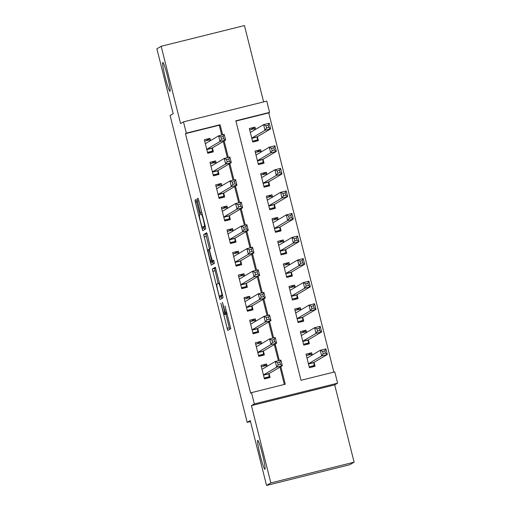 <?xml version="1.0" encoding="UTF-8"?>
<svg xmlns="http://www.w3.org/2000/svg" width="511" height="511" viewBox="0 0 511 511"><rect width="100%" height="100%" fill="white"/><g stroke="black" fill="none" stroke-linecap="round" stroke-linejoin="round"><path stroke-width="0.77" d="M220.854 303.202L227.759 330.47L230.787 328.682L225.019 306.019A7.307 0.6 -104 0 1 226.258 313.422L226.009 313.575A7.307 0.6 -104 0 1 225.996 313.575A7.307 0.6 -104 0 1 223.69 306.804L222.419 302.276L223.454 306.945A7.307 0.6 -104 0 1 224.693 314.348L224.444 314.495A7.307 0.6 -104 0 1 224.431 314.501A7.307 0.6 -104 0 1 222.125 307.724L220.854 303.202M170.022 91.328A14.896 1.22 -104 0 0 167.531 76.42A14.896 1.22 -104 0 0 162.792 62.438A14.896 1.22 -104 0 0 162.766 62.451A14.896 1.22 -104 0 0 165.251 77.359A14.896 1.22 -104 0 0 169.991 91.341A14.896 1.22 -104 0 0 170.022 91.328M264.96 469.29A14.896 1.22 -104 0 0 262.469 454.381A14.896 1.22 -104 0 0 257.729 440.399A14.896 1.22 -104 0 0 257.704 440.412A14.896 1.22 -104 0 0 260.188 455.32A14.896 1.22 -104 0 0 264.928 469.302A14.896 1.22 -104 0 0 264.96 469.29M196.594 201.736L195.873 199.622L195.023 200.12L195.406 202.439L202.695 230.691L205.722 228.902L205.333 226.584L198.773 200.453L198.051 198.332L197.022 198.939L200.216 212.442L200.938 214.556L201.449 214.256A6.113 0.498 -104 0 1 201.462 214.25A6.113 0.498 -104 0 1 203.41 219.986A6.113 0.498 -104 0 1 204.426 226.105L202.439 227.28A6.113 0.498 -104 0 1 202.426 227.286A6.113 0.498 -104 0 1 200.478 221.55A6.113 0.498 -104 0 1 199.462 215.431L199.795 215.233L199.405 212.921L196.594 201.736M221.697 135.07L219.225 125.233L185.467 133.639L186.323 133.135L183.487 121.854L266.768 101.114L269.597 112.394L235.839 120.807L301.017 380.299L334.782 371.893L337.611 383.173L254.337 403.914L251.501 392.633L285.266 384.221L280.839 366.598M266.557 485.45L270.843 482.921L354.117 462.18L349.837 464.71L266.557 485.45L250.262 420.579L247.183 422.399L170.099 115.518L173.178 113.698L156.883 48.82L161.163 46.29L180.581 123.573L183.487 121.854M354.117 462.18L334.705 384.892L251.425 405.632L270.843 482.921M251.425 405.632L254.337 403.914M185.467 133.639L250.645 393.138L251.501 392.633M212.321 269.003L219.998 299.574L223.026 297.785L222.636 295.467L215.355 267.215L212.321 269.003L214.575 268.447L218.159 283.49M210.621 263.012L203.672 234.562L206.7 232.773L207.421 234.894L210.621 248.391L209.395 249.119L209.778 251.431L212.365 260.968L213.649 260.208L214.422 263.312L211.343 265.132L210.621 263.012L212.876 262.456L212.595 261.345M263.619 101.9L244.443 25.55L161.163 46.29M255.545 129.392L254.976 127.118L250.773 129.609M254.976 127.118L249.349 128.523L252.747 142.058L258.374 140.659L257.384 136.712M261.217 151.959L260.642 149.685L256.439 152.169M260.642 149.685L255.015 151.084L258.419 164.625L264.046 163.226L263.05 159.272M266.883 174.519L266.314 172.252L262.105 174.736M266.314 172.252L260.687 173.651L264.085 187.192L269.712 185.787L268.722 181.839M272.548 197.086L271.98 194.812L267.777 197.303M271.98 194.812L266.352 196.218L269.751 209.753L275.378 208.354L274.388 204.406M278.22 219.653L277.645 217.379L273.442 219.864M277.645 217.379L272.018 218.778L275.423 232.32L281.05 230.921L280.054 226.967M283.886 242.214L283.318 239.946L279.108 242.431M283.318 239.946L277.69 241.345L281.088 254.887L286.716 253.482L285.726 249.534M289.552 264.781L288.983 262.507L284.78 264.998M288.983 262.507L283.356 263.912L286.754 277.447L292.381 276.049L291.391 272.101M295.224 287.348L294.649 285.074L290.446 287.559M294.649 285.074L289.022 286.473L292.426 300.014L298.054 298.609L297.057 294.662M300.89 309.909L300.321 307.641L296.112 310.126M300.321 307.641L294.694 309.04L298.092 322.582L303.719 321.176L302.729 317.229M306.555 332.476L305.987 330.202L301.784 332.687M305.987 330.202L300.359 331.607L303.764 345.142L309.385 343.743L308.395 339.796M267.215 366.253L266.64 363.979L261.012 365.378L264.417 378.919L270.044 377.52L269.048 373.567M261.543 343.686L260.974 341.412L255.347 342.817L258.745 356.352L264.372 354.953L263.382 351.006M255.877 321.119L255.308 318.851L249.681 320.25L253.079 333.792L258.707 332.386L257.716 328.439M250.211 298.558L249.636 296.284L244.009 297.683L247.413 311.225L253.041 309.826L252.044 305.872M244.539 275.991L243.971 273.717L238.343 275.122L241.741 288.658L247.369 287.259L246.379 283.311M238.873 253.424L238.298 251.157L232.677 252.555L236.076 266.097L241.703 264.692L240.713 260.744M233.208 230.863L232.633 228.589L227.005 229.988L230.41 243.53L236.037 242.131L235.041 238.177M227.536 208.296L226.967 206.022L221.34 207.428L224.738 220.963L230.365 219.564L229.375 215.616M221.87 185.736L221.295 183.462L215.674 184.861L219.072 198.402L224.699 196.997L223.709 193.049M216.198 163.169L215.629 160.895L210.002 162.3L213.406 175.835L219.034 174.436L218.037 170.489M284.34 384.451L279.983 367.102M278.38 360.715L274.311 344.542M272.708 338.154L268.645 321.975M267.042 315.587L262.98 299.414M261.37 293.02L257.308 276.847M255.704 270.46L251.642 254.28M250.039 247.892L245.976 231.719M244.367 225.325L240.304 209.152M238.701 202.765L234.638 186.585M233.035 180.198L228.973 164.025M227.363 157.631L223.301 141.458M210.532 140.602L209.964 138.328L204.336 139.733L207.734 153.268L213.362 151.869L212.372 147.922M333.855 372.123L268.741 112.899L235.91 121.081M312.227 355.043L311.653 352.769L306.025 354.168L309.43 367.709L315.057 366.304L314.061 362.356M247.183 422.399L250.511 421.569M268.741 112.899L269.597 112.394M334.705 384.892L337.611 383.173M222.624 134.84L220.081 124.729L186.323 133.135M279.3 360.485L275.167 344.037M273.634 337.918L269.501 321.47M267.968 315.357L263.836 298.903M262.296 292.79L258.164 276.342M256.631 270.23L252.498 253.775M250.965 247.663L246.832 231.208M245.293 225.095L241.16 208.648M239.627 202.535L235.494 186.081M233.961 179.968L229.829 163.514M228.289 157.401L224.157 140.953M219.225 125.233L220.081 124.729M311.653 352.769L307.45 355.254M266.64 363.979L262.437 366.464M260.974 341.412L256.765 343.903M255.308 318.851L251.099 321.336M249.636 296.284L245.433 298.769M243.971 273.717L239.761 276.208M238.298 251.157L234.095 253.641M232.633 228.589L228.43 231.074M226.967 206.022L222.758 208.514M221.295 183.462L217.092 185.947M215.629 160.895L211.426 163.379M209.964 138.328L205.754 140.819M226.667 313.946A7.307 0.6 -104 0 0 226.68 313.939A7.307 0.6 -104 0 0 226.692 313.939L224.444 314.495M227.025 313.32A7.307 0.6 -104 0 1 226.948 313.786L224.431 314.501M225.862 314.144L229.72 329.308M215.636 267.815L214.575 268.447M221.276 295.895L221.959 298.411M218.9 294.879L219.404 296.361L222.061 294.79L220.982 289.961A7.307 0.6 -104 0 0 218.676 283.183A7.307 0.6 -104 0 0 218.663 283.19L216.849 284.263A7.307 0.6 -104 0 0 218.095 291.666L218.9 294.879M221.653 295.805L219.404 296.361L222.585 295.256M209.51 249.049L206.31 236.318L204.061 236.88M206.987 233.374L205.92 234.006L206.31 236.318M208.118 249.866A6.113 0.498 -104 0 0 209.14 255.985A6.113 0.498 -104 0 0 211.081 261.721A6.113 0.498 -104 0 0 211.094 261.721L211.797 261.306L209.548 251.572L208.827 249.451L208.118 249.866M213.323 261.166A6.113 0.498 -104 0 0 213.336 261.166A6.113 0.498 -104 0 0 213.349 261.159L211.094 261.721M213.911 260.827L211.081 261.721M212.876 262.456L213.311 263.97M204.662 226.731A6.113 0.498 -104 0 0 204.675 226.724A6.113 0.498 -104 0 0 204.687 226.724L202.439 227.28M205.281 226.373L202.426 227.286M203.946 226.91L204.662 229.528M311.269 367.249L314.067 365.595L313.926 362.44L327.315 354.519L321.694 355.924L320.276 350.284L307.022 358.115M309.2 366.809L314.067 365.595M306.37 355.522L311.237 354.308L311.742 355.33M322.607 351.421L320.276 350.284L325.903 348.879L327.315 354.519L325.43 353.12L324.862 350.859L322.607 351.421L323.176 353.676L325.43 353.12M308.44 363.762L321.694 355.924L323.176 353.676M325.903 348.879L324.862 350.859M266.723 366.54L266.225 365.525L261.357 366.732M264.379 378.76L266.966 378.038L269.054 376.805L264.187 378.019M278.163 364.892L280.411 364.33L279.849 362.075L277.594 362.631L278.163 364.892L276.675 367.134L275.263 361.494L280.89 360.089L282.302 365.735L276.675 367.134L263.421 374.972M262.009 369.332L275.263 361.494L277.594 362.631M280.411 364.33L282.302 365.735L268.914 373.65L269.054 376.805M279.849 362.075L280.89 360.089M305.604 344.682L308.401 343.028L308.261 339.872L321.649 331.958L316.022 333.357L314.604 327.717L301.349 335.555M303.534 344.242L308.401 343.028M300.698 332.961L305.565 331.748L306.07 332.763M316.941 328.854L314.604 327.717L320.231 326.318L321.649 331.958L319.758 330.553L319.19 328.298L316.941 328.854L317.51 331.115L319.758 330.553M302.768 341.195L316.022 333.357L317.51 331.115M320.231 326.318L319.19 328.298M299.931 322.122L302.736 320.461L302.589 317.312L315.983 309.391L310.356 310.79L308.938 305.15L295.684 312.988M297.868 321.675L302.736 320.461M295.032 310.394L299.9 309.181L300.404 310.196M311.276 306.293L308.938 305.15L314.565 303.751L315.983 309.391L314.093 307.986L313.524 305.731L311.276 306.293L311.838 308.548L314.093 307.986M297.102 318.628L310.356 310.79L311.838 308.548M314.565 303.751L313.524 305.731M294.266 299.555L297.063 297.9L296.923 294.745L310.311 286.824L304.69 288.23L303.272 282.589L290.018 290.427M292.196 299.114L297.063 297.9M289.367 287.827L294.234 286.62L294.738 287.636M305.604 283.726L303.272 282.589L308.9 281.184L310.311 286.824L308.427 285.425L307.858 283.164L305.604 283.726L306.172 285.981L308.427 285.425M291.436 296.067L304.69 288.23L306.172 285.981M308.9 281.184L307.858 283.164M288.6 276.988L291.398 275.333L291.257 272.178L304.645 264.264L299.018 265.663L297.6 260.022L284.346 267.86M286.53 276.547L291.398 275.333M283.694 265.266L288.562 264.053L289.066 265.068M299.938 261.166L297.6 260.022L303.227 258.623L304.645 264.264L302.755 262.858L302.186 260.604L299.938 261.166L300.506 263.421L302.755 262.858M285.764 273.5L299.018 265.663L300.506 263.421M303.227 258.623L302.186 260.604M261.057 343.973L260.553 342.958L255.685 344.171M258.707 356.199L261.3 355.477L263.389 354.238L258.521 355.452M272.497 342.325L274.746 341.763L274.177 339.508L271.929 340.07L272.497 342.325L271.009 344.567L269.591 338.927L275.218 337.528L276.636 343.168L271.009 344.567L257.755 352.405M256.337 346.765L269.591 338.927L271.929 340.07M274.746 341.763L276.636 343.168L263.248 351.083L263.389 354.238M274.177 339.508L275.218 337.528M255.391 321.406L254.887 320.391L250.02 321.604M253.041 333.632L255.634 332.91L257.723 331.677L252.856 332.885M266.825 319.758L269.08 319.196L268.511 316.941L266.263 317.503L266.825 319.758L265.343 322.007L263.925 316.36L269.553 314.961L270.971 320.601L265.343 322.007L252.089 329.838M250.671 324.198L263.925 316.36L266.263 317.503M269.08 319.196L270.971 320.601L257.576 328.522L257.723 331.677M268.511 316.941L269.553 314.961M249.719 298.846L249.221 297.83L244.354 299.037M247.375 311.065L249.962 310.343L252.051 309.11L247.183 310.324M261.159 297.198L263.408 296.635L262.846 294.381L260.591 294.936L261.159 297.198L259.671 299.44L258.259 293.799L263.88 292.394L265.298 298.041L259.671 299.44L246.417 307.277M245.005 301.637L258.259 293.799L260.591 294.936M263.408 296.635L265.298 298.041L251.91 305.955L252.051 309.11M262.846 294.381L263.88 292.394M244.054 276.279L243.549 275.263L238.682 276.477M241.703 288.504L244.296 287.782L246.385 286.543L241.518 287.757M255.494 274.631L257.742 274.068L257.174 271.814L254.925 272.376L255.494 274.631L254.005 276.873L252.587 271.232L258.215 269.834L259.633 275.474L254.005 276.873L240.751 284.71M239.333 279.07L252.587 271.232L254.925 272.376M257.742 274.068L259.633 275.474L246.245 283.388L246.385 286.543M257.174 271.814L258.215 269.834M282.928 254.427L285.732 252.773L285.585 249.617L298.98 241.697L293.352 243.102L291.934 237.455L278.68 245.293M280.865 253.98L285.732 252.773M278.029 242.699L282.896 241.486L283.401 242.501M294.272 238.599L291.934 237.455L297.562 236.056L298.98 241.697L297.089 240.291L296.521 238.037L294.272 238.599L294.834 240.853L297.089 240.291M280.098 250.933L293.352 243.102L294.834 240.853M297.562 236.056L296.521 238.037M238.388 253.718L237.883 252.696L233.016 253.91M236.037 265.937L238.631 265.215L240.719 263.983L235.852 265.19M249.822 252.064L252.076 251.508L251.508 249.247L249.259 249.809L249.822 252.064L248.34 254.312L246.922 248.665L252.549 247.267L253.967 252.907L248.34 254.312L235.086 262.143M233.668 256.503L246.922 248.665L249.259 249.809M252.076 251.508L253.967 252.907L240.572 260.827L240.719 263.983M251.508 249.247L252.549 247.267M277.262 231.86L280.06 230.206L279.919 227.05L293.308 219.13L287.687 220.535L286.269 214.895L273.015 222.732M275.193 231.419L280.06 230.206M272.363 220.132L277.23 218.925L277.735 219.941M288.6 216.032L286.269 214.895L291.896 213.489L293.308 219.13L291.417 217.731L290.855 215.47L288.6 216.032L289.169 218.293L291.417 217.731M274.433 228.372L287.687 220.535L289.169 218.293M291.896 213.489L290.855 215.47M232.716 231.151L232.218 230.135L227.35 231.349M230.365 243.37L232.959 242.648L235.047 241.416L230.18 242.629M244.156 229.503L246.404 228.941L245.842 226.686L243.587 227.242L244.156 229.503L242.668 231.745L241.256 226.105L246.877 224.699L248.295 230.346L242.668 231.745L229.413 239.582M228.002 233.942L241.256 226.105L243.587 227.242M246.404 228.941L248.295 230.346L234.907 238.26L235.047 241.416M245.842 226.686L246.877 224.699M271.596 209.299L274.394 207.638L274.254 204.483L287.642 196.569L282.015 197.968L280.596 192.328L267.342 200.165M269.527 208.852L274.394 207.638M266.691 197.572L271.558 196.358L272.063 197.374M282.934 193.471L280.596 192.328L286.224 190.929L287.642 196.569L285.751 195.164L285.183 192.909L282.934 193.471L283.503 195.726L285.751 195.164M268.76 205.805L282.015 197.968L283.503 195.726M286.224 190.929L285.183 192.909M227.05 208.584L226.545 207.568L221.678 208.782M224.699 220.809L227.293 220.088L229.382 218.849L224.514 220.062M238.49 206.936L240.738 206.374L240.17 204.119L237.922 204.681L238.49 206.936L237.002 209.178L235.584 203.538L241.211 202.139L242.629 207.779L237.002 209.178L223.748 217.015M222.33 211.375L235.584 203.538L237.922 204.681M240.738 206.374L242.629 207.779L229.235 215.693L229.382 218.849M240.17 204.119L241.211 202.139M265.924 186.732L268.729 185.078L268.582 181.922L281.976 174.002L276.349 175.407L274.931 169.761L261.677 177.598M263.861 186.285L268.729 185.078M261.025 175.005L265.892 173.791L266.397 174.807M277.269 170.904L274.931 169.761L280.558 168.362L281.976 174.002L280.085 172.597L279.517 170.342L277.269 170.904L277.831 173.159L280.085 172.597M263.095 183.238L276.349 175.407L277.831 173.159M280.558 168.362L279.517 170.342M221.384 186.023L220.88 185.001L216.012 186.215M219.034 198.242L221.627 197.521L223.716 196.288L218.849 197.501M232.818 184.369L235.073 183.813L234.504 181.552L232.256 182.114L232.818 184.369L231.336 186.617L229.918 180.977L235.545 179.572L236.963 185.212L231.336 186.617L218.082 194.455M216.664 188.808L229.918 180.977L232.256 182.114M235.073 183.813L236.963 185.212L223.569 193.132L223.716 196.288M234.504 181.552L235.545 179.572M260.259 164.165L263.056 162.511L262.916 159.355L276.304 151.441L270.683 152.84L269.265 147.2L256.011 155.037M258.189 163.724L263.056 162.511M255.359 152.438L260.227 151.23L260.731 152.246M271.596 148.337L269.265 147.2L274.892 145.795L276.304 151.441L274.413 150.036L273.851 147.781L271.596 148.337L272.165 150.598L274.413 150.036M257.429 160.678L270.683 152.84L272.165 150.598M274.892 145.795L273.851 147.781M215.712 163.456L215.214 162.441L210.34 163.654M213.362 175.682L215.955 174.954L218.044 173.721L213.176 174.934M227.152 161.808L229.401 161.246L228.839 158.991L226.584 159.547L227.152 161.808L225.664 164.05L224.252 158.41L229.873 157.011L231.291 162.651L225.664 164.05L212.41 171.888M210.998 166.247L224.252 158.41L226.584 159.547M229.401 161.246L231.291 162.651L217.903 170.565L218.044 173.721M228.839 158.991L229.873 157.011M254.593 141.604L257.391 139.944L257.25 136.788L270.638 128.874L265.011 130.273L263.593 124.633L250.339 132.47M252.523 141.157L257.391 139.944M249.687 129.877L254.555 128.663L255.059 129.679M265.931 125.776L263.593 124.633L269.22 123.234L270.638 128.874L268.748 127.469L268.179 125.214L265.931 125.776L266.499 128.031L268.748 127.469M251.757 138.111L265.011 130.273L266.499 128.031M269.22 123.234L268.179 125.214M210.047 140.889L209.542 139.873L204.675 141.087M207.696 153.115L210.289 152.393L212.378 151.154L207.511 152.367M221.487 139.241L223.735 138.679L223.166 136.424L220.918 136.986L221.487 139.241L219.998 141.483L218.58 135.843L224.208 134.444L225.626 140.084L219.998 141.483L206.744 149.321M205.326 143.68L218.58 135.843L220.918 136.986M223.735 138.679L225.626 140.084L212.231 148.005L212.378 151.154M223.166 136.424L224.208 134.444M226.948 313.786L224.693 314.348M227.095 313.217L226.258 313.422M229.286 327.794L227.037 328.356M221.525 296.897L219.276 297.453M214.959 270.76L212.71 271.322M222.445 294.694L222.061 294.79M205.92 234.006L203.672 234.562M212.365 260.968L213.841 260.604L212.372 260.968M213.898 260.782L211.797 261.306M209.369 249.317L208.827 249.451L209.369 249.317M205.167 225.919L204.426 226.105M202.19 214.071L201.475 214.25L202.19 214.071M201.692 212.071L200.216 212.442M198.881 200.887L197.412 201.257M198.23 198.638L197.022 198.939M204.221 228.015L201.973 228.57M196.69 202.12L195.406 202.439M196.032 199.871L195.023 200.12M313.901 362.638L308.497 363.985M313.926 362.44L308.446 363.806M307.328 357.936L306.996 358.019M261.983 369.229L262.309 369.146M263.433 375.017L268.914 373.65M263.478 375.195L268.888 373.848M308.235 340.077L302.825 341.425M308.261 339.872L302.78 341.239M301.656 335.376L301.33 335.452M302.569 317.51L297.159 318.858M302.589 317.312L297.115 318.672M295.99 312.809L295.658 312.892M296.897 294.943L291.494 296.291M296.923 294.745L291.442 296.112M290.325 290.242L289.993 290.325M291.232 272.382L285.821 273.73M291.257 272.178L285.777 273.545M284.653 267.681L284.327 267.758M256.311 346.669L256.643 346.586M257.768 352.449L263.248 351.083M257.812 352.635L263.222 351.287M250.645 324.102L250.978 324.019M252.095 329.882L257.576 328.522M252.147 330.068L257.557 328.72M244.98 301.535L245.306 301.452M246.43 307.322L251.91 305.955M246.474 307.501L251.885 306.159M239.308 278.974L239.64 278.891M240.764 284.755L246.245 283.388M240.809 284.94L246.219 283.592M285.566 249.815L280.156 251.163M285.585 249.617L280.111 250.978M278.987 245.114L278.655 245.197M233.642 256.407L233.974 256.324M235.092 262.188L240.572 260.827M235.143 262.373L240.553 261.025M279.894 227.248L274.484 228.596M279.919 227.05L274.439 228.417M273.321 222.547L272.989 222.63M227.976 233.84L228.302 233.757M229.426 239.627L234.907 238.26M229.471 239.812L234.881 238.465M274.228 204.687L268.818 206.035M274.254 204.483L268.773 205.85M267.649 199.986L267.317 200.069M222.304 211.279L222.636 211.196M223.761 217.06L229.235 215.693M223.805 217.245L229.215 215.898M268.562 182.12L263.152 183.468M268.582 181.922L263.108 183.283M261.983 177.419L261.651 177.502M216.638 188.712L216.971 188.629M218.088 194.493L223.569 193.132M218.14 194.678L223.55 193.33M262.89 159.56L257.48 160.901M262.916 159.355L257.435 160.722M256.318 154.852L255.985 154.935M210.973 166.145L211.299 166.062M212.423 171.932L217.903 170.565M212.467 172.118L217.878 170.77M257.225 136.993L251.814 138.34M257.25 136.788L251.77 138.155M250.645 132.292L250.313 132.375M205.301 143.585L205.633 143.502M206.757 149.365L212.231 148.005M206.802 149.551L212.212 148.203"/></g></svg>
